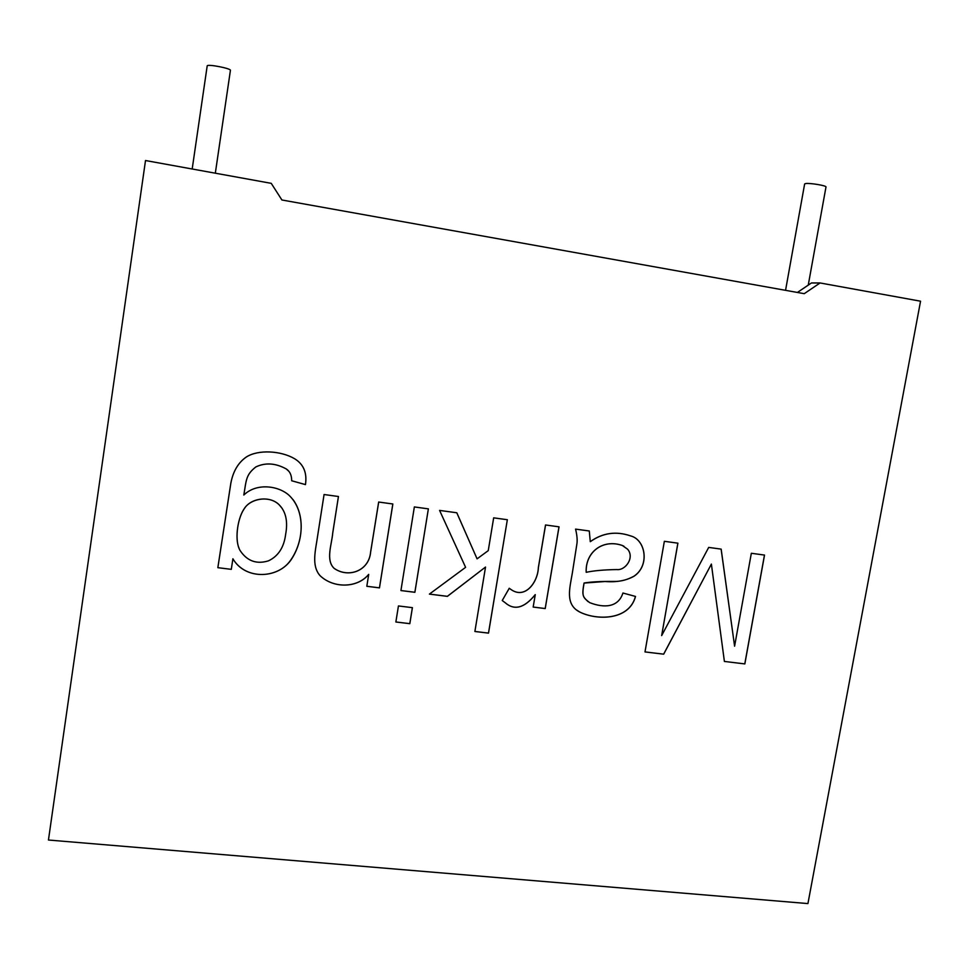 <?xml version="1.0" encoding="UTF-8"?>
<svg xmlns="http://www.w3.org/2000/svg" width="969" height="969" viewBox="0 0 969 969"><rect width="100%" height="100%" fill="white"/><g stroke="black" fill="none" stroke-linecap="round" stroke-linejoin="round"><path stroke-width="1.45" d="M808.255 285.116L825.988 186.981C826.799 185.66 809.684 182.802 805.59 183.577L804.633 183.977L785.556 290.337M215.324 173.197L230.416 70.374C231.337 68.472 207.318 63.809 207.196 65.88L192.189 169.006M145.507 160.527L48.45 840.026L807.928 903.58L920.55 301.202L820.077 282.96L804.234 293.68L281.906 199.989L271.247 183.347L145.507 160.527L48.45 840.026M305.465 484.609L291.693 480.769C291.693 475.246 289.888 471.309 286.279 468.96C275.571 463.085 265.421 462.419 255.828 466.949C246.005 474.798 246.392 479.437 243.837 495.026C256.47 482.707 278.042 485.651 288.738 495.026C304.86 509.864 304.666 538.691 291.814 558.677C279.52 578.566 245.956 580.879 232.899 558.798L231.3 569.348L217.855 567.689L230.804 483.483C233.02 471.394 238.253 462.528 246.501 456.908C258.275 449.434 280.78 450.658 294.455 458.652C303.563 464.127 307.234 472.787 305.465 484.609L291.73 480.769M217.928 567.677L231.3 569.348L232.899 558.798M392.857 503.989L378.697 502.039L370.606 552.257C368.898 571.201 348.077 578.384 334.039 568.282C325.548 559.973 331.786 544.517 332.73 533.071L338.447 496.503L324.07 494.529L317.626 535.93C315.591 550.38 311.17 565.375 319.988 575.61L320 575.598C333.506 588.655 357.452 588.195 368.704 574.399L366.815 586.293L379.473 587.88L392.857 503.989M428.371 508.87L414.357 506.944L400.924 590.557L414.889 592.301L428.371 508.87L414.865 592.265L400.924 590.533M412.406 607.66L398.441 605.952L395.861 622.001L409.826 623.673L412.406 607.66M507.344 519.723L493.669 517.846L488.255 550.634L477.075 558.847L456.811 512.771L439.587 510.409L465.604 567.337L429.4 594.106L447.387 596.359L485.53 567.059L474.883 631.497L488.521 633.132L507.344 519.723L488.485 633.096L474.895 631.461M535.263 594.651L535.227 594.627C524.326 608.132 514.26 610.785 505.006 602.573C514.285 610.821 524.362 608.169 535.263 594.651L533.168 607.066L545.22 608.568L559.04 526.833L545.571 524.98L538.376 567.677C537.843 581.994 525.537 599.145 511.596 589.915L509.246 588.292L502.233 600.526L505.043 602.609L502.366 600.635M589.285 530.988L590.278 541.695C602.682 532.865 616.102 530.939 630.553 535.893C645.62 539.527 650.042 565.472 634.114 576.167C626.18 580.661 616.49 582.442 605.031 581.509L584.089 583.072C581.533 596.843 583.217 597.534 589.673 602.633C604.317 608.338 618.367 607.406 622.934 593.016L635.519 596.444C629.038 620.923 596.08 620.414 579.547 611.923C564.963 604.317 569.724 588.401 572.376 572.812L576.785 544.626C577.536 540.763 577.136 535.578 575.574 529.11L589.285 530.988L590.278 541.695M764.468 555.08L744.786 663.898L724.4 661.439L744.846 663.922L764.529 555.08L751.338 553.275L734.599 646.19L721.166 549.12L708.702 547.412L661.657 635.591L677.912 543.173L664.359 541.308L644.991 651.931L663.692 654.172L644.991 651.907M724.4 661.476L711.379 564.079L663.692 654.172M820.077 282.96L811.453 282.96L797.402 292.456M711.379 564.079L663.644 654.148M677.864 543.173L661.657 635.591M721.118 549.12L734.599 646.19M584.089 583.072L584.041 583.035C581.666 596.056 582.963 596.601 588.05 601.64M590.278 541.635C602.67 532.841 616.078 530.915 630.504 535.869C645.572 539.503 649.993 565.448 634.065 576.143C627.44 579.789 620.766 581.557 614.031 581.436C600.998 581.303 590.993 581.836 584.041 583.035M635.458 596.432C628.99 620.887 596.032 620.378 579.498 611.887L576.603 610.022M586.221 572.304L586.184 572.279C585.228 551.991 602.936 538.643 622.328 545.486L622.377 545.511C602.984 538.667 585.264 552.015 586.221 572.304C593.743 570.693 603.929 569.772 616.756 569.566C625.308 570.729 634.913 557.696 627.609 549.205L622.377 545.511M623.939 546.237L622.328 545.486M558.992 526.821L545.184 608.544L533.18 607.042M509.209 588.256L511.559 589.891C525.501 599.121 537.807 581.957 538.34 567.652L545.523 524.956M485.53 567.059L447.363 596.323L429.437 594.094M456.787 512.771L477.075 558.847M412.382 607.66L409.79 623.648L395.873 621.977M392.82 503.977L379.448 587.844L366.827 586.269M368.704 574.399L368.68 574.375C357.428 588.159 333.481 588.631 319.976 575.586L318.304 573.418M338.435 496.479L332.718 533.047C331.761 544.493 325.536 559.949 334.014 568.246C348.053 578.36 368.874 571.165 370.582 552.233L378.673 502.015M217.843 567.664L230.792 483.47C233.008 471.382 238.241 462.516 246.489 456.883C258.263 449.422 280.768 450.646 294.443 458.64C303.539 464.115 307.209 472.763 305.441 484.585M243.837 495.026L243.825 495.002C246.38 479.425 245.993 474.786 255.816 466.937C265.409 462.395 275.559 463.061 286.267 468.948L288.798 471.249M293.013 499.58C305.344 516.223 303.285 543.391 289.719 561.451C276.674 578.747 245.048 579.801 232.899 558.774M285.637 534.404C288.011 521.516 285.903 511.693 279.278 504.934C269.382 494.759 249.639 498.635 243.825 509.391C237.211 519.384 234.268 541.816 240.409 550.998C247.386 561.172 256.737 564.455 268.449 560.845C278.26 556.206 283.99 547.388 285.637 534.404M282.209 508.434L279.266 504.91C269.915 495.195 250.947 498.211 244.66 508.168C238.035 516.622 234.486 538.195 239.101 548.345"/></g></svg>

